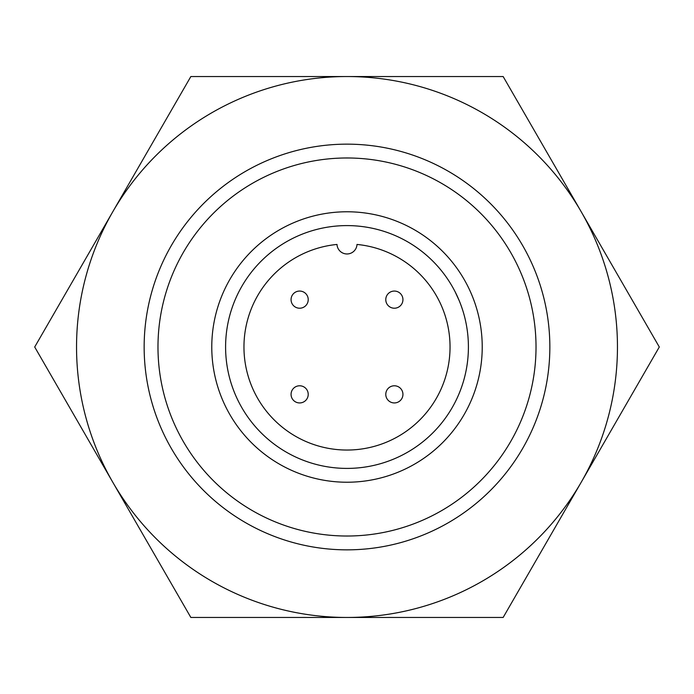 <?xml version="1.0" encoding="UTF-8"?>
<svg xmlns="http://www.w3.org/2000/svg" width="694" height="694" viewBox="0 0 694 694"><rect width="100%" height="100%" fill="white"/><g stroke="black" fill="none" stroke-linecap="round" stroke-linejoin="round"><path stroke-width="1.04" d="M293.571 400.429A8.588 8.588 0 0 1 293.571 388.293A8.588 8.588 0 0 1 305.707 388.293A8.588 8.588 0 0 1 305.707 400.429A8.588 8.588 0 0 1 293.571 400.429M400.429 400.429A8.588 8.588 0 0 1 388.293 400.429A8.588 8.588 0 0 1 388.293 388.293A8.588 8.588 0 0 1 400.429 388.293A8.588 8.588 0 0 1 400.429 400.429M400.429 293.571A8.588 8.588 0 0 1 400.429 305.707A8.588 8.588 0 0 1 388.293 305.707A8.588 8.588 0 0 1 388.293 293.571A8.588 8.588 0 0 1 400.429 293.571M293.571 293.571A8.588 8.588 0 0 1 305.707 293.571A8.588 8.588 0 0 1 305.707 305.707A8.588 8.588 0 0 1 293.571 305.707A8.588 8.588 0 0 1 293.571 293.571M357.002 244.444A10.02 10.02 0 0 1 347 253.969A10.02 10.02 0 0 1 336.998 244.444A103.042 103.042 0 0 0 243.958 347A103.042 103.042 0 0 0 347 450.042A103.042 103.042 0 0 0 450.042 347A103.042 103.042 0 0 0 357.002 244.444M225.593 347A121.407 121.407 0 0 1 347 225.593A121.407 121.407 0 0 1 468.407 347A121.407 121.407 0 0 1 347 468.407A121.407 121.407 0 0 1 225.593 347M482.226 347A135.226 135.226 0 0 1 347 482.226A135.226 135.226 0 0 1 211.774 347A135.226 135.226 0 0 1 347 211.774A135.226 135.226 0 0 1 482.226 347M459.168 300.563L455.273 292.087M157.98 347A189.02 189.02 0 0 1 347 157.98A189.02 189.02 0 0 1 536.02 347A189.02 189.02 0 0 1 347 536.02A189.02 189.02 0 0 1 157.98 347M144.152 347A202.848 202.848 0 0 1 347 144.152A202.848 202.848 0 0 1 549.848 347A202.848 202.848 0 0 1 347 549.848A202.848 202.848 0 0 1 144.152 347M581.225 211.774L659.3 347L581.225 482.226A270.46 270.46 0 0 0 347 76.54L503.15 76.54L581.225 211.774M581.225 482.226L503.15 617.46L347 617.46A270.46 270.46 0 0 0 581.225 482.226M347 76.54A270.46 270.46 0 0 0 112.775 482.226A270.46 270.46 0 0 0 347 617.46L190.85 617.46L34.7 347L190.85 76.54L347 76.54"/></g></svg>
